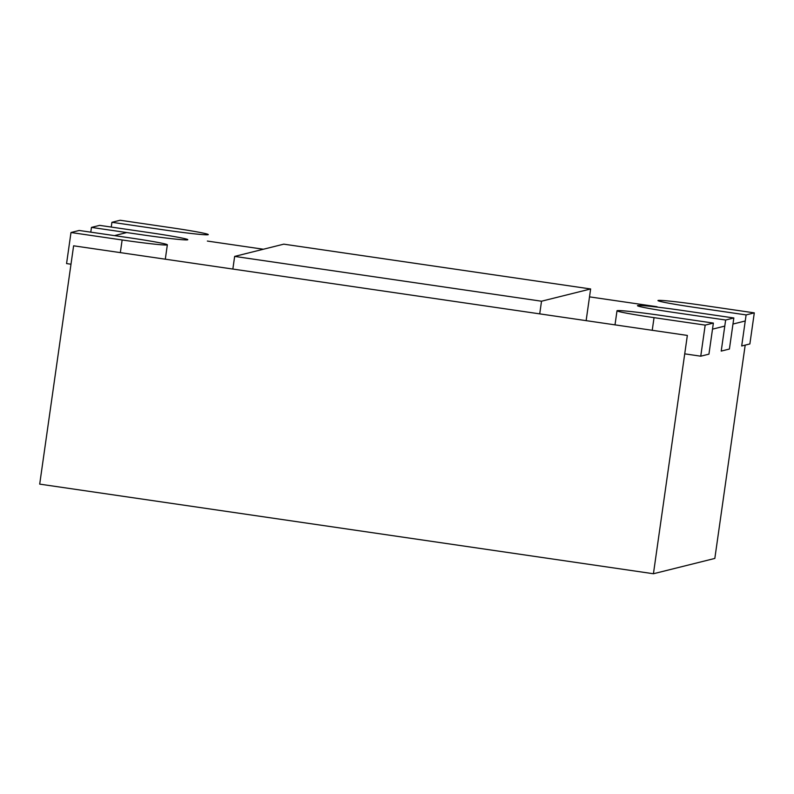 <?xml version="1.0" encoding="UTF-8"?>
<svg xmlns="http://www.w3.org/2000/svg" width="794" height="794" viewBox="0 0 794 794"><rect width="100%" height="100%" fill="white"/><g stroke="black" fill="none" stroke-linecap="round" stroke-linejoin="round"><path stroke-width="1.19" d="M126.742 232.553L114.465 235.62M653.432 573.744L687.346 335.425L73.614 245.803L39.7 484.122L653.432 573.744L714.828 558.43L745.189 345.112M207.363 241.058L263.39 249.237M589.515 296.867L657.065 306.722M745.248 320.984L732.971 324.051M724.783 326.096L712.506 329.153M586.22 320.042L590.637 288.966L283.776 244.155L234.657 256.402L232.85 269.057M590.637 288.966L541.518 301.214L539.721 313.868M234.657 256.402L541.518 301.214M70.994 264.223L66.567 263.578L70.994 232.513L79.182 230.468L130.325 237.932A41.536 1.598 -171.9 0 1 167.345 244.81A41.536 1.598 -171.9 0 1 122.137 239.977L120.331 252.631M70.994 232.513L122.137 239.977M713.369 323.079L705.181 325.113L654.038 317.65A41.536 1.598 -171.9 0 1 617.007 310.772A41.536 1.598 -171.9 0 1 662.226 315.605L713.369 323.079L708.943 354.144L700.755 356.188L684.726 353.846M705.181 325.113L700.755 356.188M91.459 227.402L99.647 225.367L150.791 232.831A41.536 1.598 -171.9 0 1 187.811 239.709A41.536 1.598 -171.9 0 1 142.602 234.875L91.459 227.402L90.784 232.166M733.835 317.967L729.408 349.042L721.22 351.087L725.647 320.012L674.503 312.548A41.536 1.598 -171.9 0 1 637.473 305.67A41.536 1.598 -171.9 0 1 682.691 310.504L733.835 317.967L725.647 320.012M111.924 222.3L120.112 220.256L171.256 227.729A41.536 1.598 -171.9 0 1 208.276 234.597A41.536 1.598 -171.9 0 1 163.068 229.774L111.924 222.3L111.249 227.054M754.3 312.866L749.873 343.941L741.695 345.986L746.112 314.91L694.968 307.437A41.536 1.598 -171.9 0 1 657.948 300.569A41.536 1.598 -171.9 0 1 703.156 305.402L754.3 312.866L746.112 314.91M654.038 317.65L652.231 330.294M165.301 259.191L167.345 244.81M615.003 324.865L617.007 310.772"/></g></svg>

